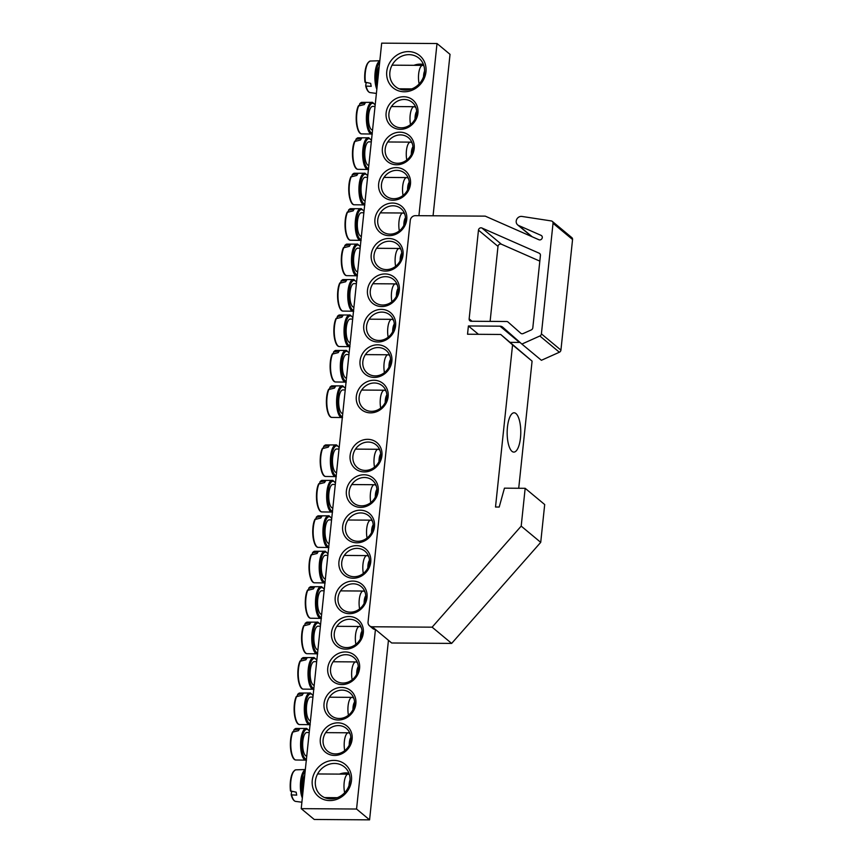 <?xml version="1.0" encoding="UTF-8"?>
<svg xmlns="http://www.w3.org/2000/svg" width="863" height="863" viewBox="0 0 863 863"><rect width="100%" height="100%" fill="white"/><g stroke="black" fill="none" stroke-linecap="round" stroke-linejoin="round"><path stroke-width="1.29" d="M335.459 753.928A14.747 13.312 129.7 0 1 327.519 751.09A14.747 13.312 129.7 0 1 324.283 735.222A14.747 13.312 129.7 0 1 338.436 725.578A14.747 13.312 129.7 0 1 346.376 728.415A14.747 13.312 129.7 0 1 349.623 744.284A14.747 13.312 129.7 0 1 335.459 753.928M334.51 755.438A16.958 15.307 -50.3 0 0 350.853 731.08A16.958 15.307 -50.3 0 0 323.301 730.896A16.958 15.307 -50.3 0 0 334.51 755.438M418.922 215.685L437.012 43.528L381.683 43.15L301.219 808.653L356.559 809.03L375.437 629.461L391.705 642.989L451.651 643.41L540.723 542.352L544.693 504.542L525.168 488.307L504.445 488.167L499.202 507.045L495.513 507.023L512.557 344.887L500.734 334.466L467.53 334.229L468.404 325.966L500.011 326.182A4.919 4.434 129.7 0 1 502.751 327.206L521.878 344.067L539.85 335.998A2.46 2.222 129.7 0 0 541.403 333.873L553.032 223.29A2.46 2.222 129.7 0 0 551.284 220.939L521.921 216.44A4.919 4.434 -50.3 0 0 518.598 225.48L541.079 235.372A2.46 2.222 129.7 0 1 541.878 238.727A2.46 2.222 129.7 0 1 538.9 239.741L485.243 216.138L415.383 215.664A4.919 4.434 129.7 0 0 410.281 220.356L368.059 622.007A4.919 4.434 129.7 0 0 369.537 625.815L372.784 628.523A4.919 4.434 -50.3 0 0 375.437 629.461L372.18 626.765A4.919 4.434 129.7 0 1 369.537 625.815M338.231 720.001A16.958 15.307 -50.3 0 0 354.574 695.643A16.958 15.307 -50.3 0 0 327.023 695.459A16.958 15.307 -50.3 0 0 338.231 720.001M345.675 649.127A16.958 15.307 -50.3 0 0 362.029 624.769A16.958 15.307 -50.3 0 0 334.466 624.575A16.958 15.307 -50.3 0 0 345.675 649.127M353.129 578.242A16.958 15.307 -50.3 0 0 369.472 553.884A16.958 15.307 -50.3 0 0 341.921 553.701A16.958 15.307 -50.3 0 0 353.129 578.242M360.583 507.368A16.958 15.307 -50.3 0 0 376.926 483.01A16.958 15.307 -50.3 0 0 349.375 482.816A16.958 15.307 -50.3 0 0 360.583 507.368M403.733 96.732A16.958 15.307 -50.3 0 0 387.39 121.09A16.958 15.307 -50.3 0 0 414.941 121.284A16.958 15.307 -50.3 0 0 403.733 96.732M396.29 167.616A16.958 15.307 -50.3 0 0 379.936 191.974A16.958 15.307 -50.3 0 0 407.498 192.158A16.958 15.307 -50.3 0 0 396.29 167.616M388.835 238.49A16.958 15.307 -50.3 0 0 372.492 262.848A16.958 15.307 -50.3 0 0 400.044 263.042A16.958 15.307 -50.3 0 0 388.835 238.49M381.392 309.375A16.958 15.307 -50.3 0 0 365.038 333.733A16.958 15.307 -50.3 0 0 392.6 333.927A16.958 15.307 -50.3 0 0 381.392 309.375M373.938 380.249A16.958 15.307 -50.3 0 0 357.595 404.618A16.958 15.307 -50.3 0 0 385.146 404.801A16.958 15.307 -50.3 0 0 373.938 380.249M408.479 51.607A20.885 18.857 -50.3 0 0 388.339 81.618A20.885 18.857 -50.3 0 0 422.287 81.845A20.885 18.857 -50.3 0 0 408.479 51.607M333.981 760.4A20.885 18.857 -50.3 0 0 313.841 790.411A20.885 18.857 -50.3 0 0 347.789 790.648A20.885 18.857 -50.3 0 0 333.981 760.4M377.66 344.812A16.958 15.307 -50.3 0 0 361.317 369.17A16.958 15.307 -50.3 0 0 388.868 369.364A16.958 15.307 -50.3 0 0 377.66 344.812M385.114 273.938A16.958 15.307 -50.3 0 0 368.76 298.296A16.958 15.307 -50.3 0 0 396.322 298.479A16.958 15.307 -50.3 0 0 385.114 273.938M392.568 203.053A16.958 15.307 -50.3 0 0 376.214 227.411A16.958 15.307 -50.3 0 0 403.765 227.605A16.958 15.307 -50.3 0 0 392.568 203.053M400.011 132.179A16.958 15.307 -50.3 0 0 383.668 156.537A16.958 15.307 -50.3 0 0 411.22 156.721A16.958 15.307 -50.3 0 0 400.011 132.179M364.305 471.921A16.958 15.307 -50.3 0 0 380.648 447.563A16.958 15.307 -50.3 0 0 353.096 447.379A16.958 15.307 -50.3 0 0 364.305 471.921M356.851 542.805A16.958 15.307 -50.3 0 0 373.204 518.447A16.958 15.307 -50.3 0 0 345.642 518.253A16.958 15.307 -50.3 0 0 356.851 542.805M349.407 613.679A16.958 15.307 -50.3 0 0 365.75 589.321A16.958 15.307 -50.3 0 0 338.199 589.138A16.958 15.307 -50.3 0 0 349.407 613.679M341.953 684.564A16.958 15.307 -50.3 0 0 358.307 660.206A16.958 15.307 -50.3 0 0 330.745 660.012A16.958 15.307 -50.3 0 0 341.953 684.564M437.012 43.528L450.033 54.347L433.064 215.782M388.447 640.292L369.58 819.85L314.24 819.472L301.219 808.653M339.181 718.48A14.747 13.312 129.7 0 1 331.252 715.654A14.747 13.312 129.7 0 1 328.005 699.785A14.747 13.312 129.7 0 1 342.169 690.13A14.747 13.312 129.7 0 1 350.098 692.967A14.747 13.312 129.7 0 1 353.345 708.836A14.747 13.312 129.7 0 1 339.181 718.48M342.913 683.043A14.747 13.312 129.7 0 1 334.973 680.206A14.747 13.312 129.7 0 1 331.726 664.337A14.747 13.312 129.7 0 1 345.89 654.693A14.747 13.312 129.7 0 1 353.83 657.53A14.747 13.312 129.7 0 1 357.066 673.399A14.747 13.312 129.7 0 1 342.913 683.043M346.635 647.606A14.747 13.312 129.7 0 1 338.695 644.769A14.747 13.312 129.7 0 1 335.448 628.9A14.747 13.312 129.7 0 1 349.612 619.256A14.747 13.312 129.7 0 1 357.552 622.094A14.747 13.312 129.7 0 1 360.799 637.962A14.747 13.312 129.7 0 1 346.635 647.606M350.356 612.169A14.747 13.312 129.7 0 1 342.428 609.332A14.747 13.312 129.7 0 1 339.181 593.464A14.747 13.312 129.7 0 1 353.345 583.809A14.747 13.312 129.7 0 1 361.273 586.646A14.747 13.312 129.7 0 1 364.52 602.514A14.747 13.312 129.7 0 1 350.356 612.169M354.089 576.721A14.747 13.312 129.7 0 1 346.149 573.884A14.747 13.312 129.7 0 1 342.902 558.016A14.747 13.312 129.7 0 1 357.066 548.372A14.747 13.312 129.7 0 1 365.006 551.209A14.747 13.312 129.7 0 1 368.242 567.077A14.747 13.312 129.7 0 1 354.089 576.721M357.811 541.284A14.747 13.312 129.7 0 1 349.871 538.447A14.747 13.312 129.7 0 1 346.624 522.579A14.747 13.312 129.7 0 1 360.788 512.935A14.747 13.312 129.7 0 1 368.728 515.772A14.747 13.312 129.7 0 1 371.975 531.64A14.747 13.312 129.7 0 1 357.811 541.284M361.532 505.847A14.747 13.312 129.7 0 1 353.593 503.01A14.747 13.312 129.7 0 1 350.356 487.142A14.747 13.312 129.7 0 1 364.51 477.498A14.747 13.312 129.7 0 1 372.449 480.335A14.747 13.312 129.7 0 1 375.696 496.203A14.747 13.312 129.7 0 1 361.532 505.847M365.254 470.411A14.747 13.312 129.7 0 1 357.325 467.573A14.747 13.312 129.7 0 1 354.078 451.705A14.747 13.312 129.7 0 1 368.242 442.05A14.747 13.312 129.7 0 1 376.171 444.887A14.747 13.312 129.7 0 1 379.418 460.756A14.747 13.312 129.7 0 1 365.254 470.411M404.251 99.472A14.747 13.312 129.7 0 1 412.18 102.309A14.747 13.312 129.7 0 1 415.427 118.177A14.747 13.312 129.7 0 1 401.263 127.821A14.747 13.312 129.7 0 1 393.334 124.984A14.747 13.312 129.7 0 1 390.087 109.116A14.747 13.312 129.7 0 1 404.251 99.472M400.518 134.908A14.747 13.312 129.7 0 1 408.458 137.746A14.747 13.312 129.7 0 1 411.705 153.614A14.747 13.312 129.7 0 1 397.541 163.258A14.747 13.312 129.7 0 1 389.601 160.421A14.747 13.312 129.7 0 1 386.354 144.553A14.747 13.312 129.7 0 1 400.518 134.908M396.797 170.345A14.747 13.312 129.7 0 1 404.736 173.183A14.747 13.312 129.7 0 1 407.983 189.051A14.747 13.312 129.7 0 1 393.819 198.706A14.747 13.312 129.7 0 1 385.88 195.869A14.747 13.312 129.7 0 1 382.633 180A14.747 13.312 129.7 0 1 396.797 170.345M393.075 205.793A14.747 13.312 129.7 0 1 401.004 208.63A14.747 13.312 129.7 0 1 404.251 224.499A14.747 13.312 129.7 0 1 390.087 234.143A14.747 13.312 129.7 0 1 382.158 231.306A14.747 13.312 129.7 0 1 378.911 215.437A14.747 13.312 129.7 0 1 393.075 205.793M389.342 241.23A14.747 13.312 129.7 0 1 397.282 244.067A14.747 13.312 129.7 0 1 400.529 259.936A14.747 13.312 129.7 0 1 386.365 269.58A14.747 13.312 129.7 0 1 378.426 266.743A14.747 13.312 129.7 0 1 375.189 250.874A14.747 13.312 129.7 0 1 389.342 241.23M385.621 276.667A14.747 13.312 129.7 0 1 393.56 279.504A14.747 13.312 129.7 0 1 396.807 295.373A14.747 13.312 129.7 0 1 382.643 305.017A14.747 13.312 129.7 0 1 374.704 302.179A14.747 13.312 129.7 0 1 371.457 286.311A14.747 13.312 129.7 0 1 385.621 276.667M381.899 312.104A14.747 13.312 129.7 0 1 389.839 314.941A14.747 13.312 129.7 0 1 393.075 330.809A14.747 13.312 129.7 0 1 378.922 340.464A14.747 13.312 129.7 0 1 370.982 337.627A14.747 13.312 129.7 0 1 367.735 321.759A14.747 13.312 129.7 0 1 381.899 312.104M378.167 347.552A14.747 13.312 129.7 0 1 386.106 350.389A14.747 13.312 129.7 0 1 389.353 366.257A14.747 13.312 129.7 0 1 375.189 375.901A14.747 13.312 129.7 0 1 367.26 373.064A14.747 13.312 129.7 0 1 364.013 357.196A14.747 13.312 129.7 0 1 378.167 347.552M374.445 382.989A14.747 13.312 129.7 0 1 382.385 385.826A14.747 13.312 129.7 0 1 385.632 401.694A14.747 13.312 129.7 0 1 371.468 411.338A14.747 13.312 129.7 0 1 363.528 408.501A14.747 13.312 129.7 0 1 360.281 392.633A14.747 13.312 129.7 0 1 374.445 382.989M348.932 773.205A18.436 16.634 -50.3 0 0 339.45 774.111M327.487 797.617A18.436 16.634 -50.3 0 0 327.832 798.588M334.553 763.442A18.436 16.634 129.7 0 1 344.466 766.991A18.436 16.634 129.7 0 1 348.523 786.829A18.436 16.634 129.7 0 1 330.82 798.879A18.436 16.634 129.7 0 1 320.907 795.341A18.436 16.634 129.7 0 1 316.85 775.503A18.436 16.634 129.7 0 1 334.553 763.442M409.04 54.649A18.436 16.634 129.7 0 1 418.965 58.199A18.436 16.634 129.7 0 1 423.021 78.026A18.436 16.634 129.7 0 1 405.319 90.086A18.436 16.634 129.7 0 1 395.405 86.537A18.436 16.634 129.7 0 1 391.338 66.71A18.436 16.634 129.7 0 1 409.04 54.649M423.431 64.412A18.436 16.634 -50.3 0 0 413.949 65.308M401.985 88.824A18.436 16.634 -50.3 0 0 402.331 89.795M369.58 819.85L356.559 809.03M304.736 775.222A11.802 4.078 90.4 0 0 304.639 775.362A11.802 4.078 90.4 0 0 303.01 791.662M293.959 771.091A15.21 5.264 90.4 0 0 290.486 790.94L296.171 792.18A16.58 5.739 90.4 0 0 296.419 793.69A16.58 5.739 90.4 0 0 296.721 795.125L291.219 794.866A49.115 20.885 164.4 0 1 291.813 791.533M301.899 802.212L295.405 801.371A15.847 5.491 -89.6 0 1 291.64 795.136L291.219 794.866M291.252 794.963A15.21 5.264 90.4 0 0 293.765 800.087M295.621 769.839C291.36 772.536 289.655 779.58 290.497 790.961L290.928 791.317A15.847 5.491 -89.6 0 1 295.621 769.839L305.34 769.537M349.472 774.823A11.802 4.078 90.4 0 0 348.145 774.165A11.802 4.078 90.4 0 0 346.149 775.654A11.802 4.078 90.4 0 0 344.671 792.709M349.04 785.492A7.864 2.718 -89.6 0 1 350.076 779.893M379.235 66.429A11.802 4.078 90.4 0 0 377.509 82.87M368.458 62.298A15.21 5.264 90.4 0 0 364.984 82.147L370.669 83.387A16.58 5.739 90.4 0 0 371.219 86.322L365.718 86.073A49.115 20.885 164.4 0 1 366.311 82.729M370.119 61.046C365.858 63.743 364.154 70.788 364.995 82.168L365.427 82.514A15.847 5.491 -89.6 0 1 370.119 61.046L379.828 60.734M376.397 93.42L369.903 92.578A15.847 5.491 -89.6 0 1 366.139 86.343L365.718 86.073M365.739 86.171A15.21 5.264 90.4 0 0 368.264 91.295M423.97 66.02A11.802 4.078 90.4 0 0 422.643 65.372A11.802 4.078 90.4 0 0 418.976 71.694A11.802 4.078 90.4 0 0 419.17 83.916M423.539 76.688A7.864 2.718 -89.6 0 1 424.564 71.1M345.232 389.936L342.848 389.925A11.802 4.078 90.4 0 0 339.159 407.444A11.802 4.078 90.4 0 0 342.687 413.517L342.751 413.517M329.709 388.781A49.115 38.608 38.7 0 1 329.893 387.401L335.524 386.441A16.58 5.739 90.4 0 0 334.499 388.08L328.523 389.58A15.21 5.264 90.4 0 0 326.451 404.262A15.21 5.264 90.4 0 0 329.968 416.128M329.893 387.401L330.4 386.861A15.847 5.491 -89.6 0 1 331.824 385.88L342.74 385.89A15.912 5.502 90.4 0 0 337.541 392.956A15.912 5.502 90.4 0 0 337.217 409.44A15.912 5.502 90.4 0 0 342.32 417.595M342.525 417.552L331.608 417.412A15.847 5.491 -89.6 0 1 326.969 405.869A15.847 5.491 -89.6 0 1 329.062 388.986L328.523 389.58M386.193 391.446L385.847 391.047A11.802 4.078 90.4 0 0 384.348 390.205A11.802 4.078 90.4 0 0 380.659 407.724A11.802 4.078 90.4 0 0 380.734 408.07M385.232 402.536A7.864 2.718 -89.6 0 1 386.851 394.909M348.954 354.499L346.57 354.488A11.802 4.078 90.4 0 0 342.881 372.007A11.802 4.078 90.4 0 0 346.408 378.08L346.484 378.08M333.442 353.345A49.115 38.608 38.7 0 1 333.614 351.964L339.245 351.004A16.58 5.739 90.4 0 0 338.22 352.633L332.244 354.143A15.21 5.264 90.4 0 0 330.184 368.814A15.21 5.264 90.4 0 0 333.69 380.691M333.614 351.964L334.121 351.424A15.847 5.491 -89.6 0 1 335.545 350.443L346.462 350.443A15.912 5.502 90.4 0 0 341.263 357.519A15.912 5.502 90.4 0 0 340.95 373.992A15.912 5.502 90.4 0 0 346.052 382.158M346.246 382.115L335.329 381.975A15.847 5.491 -89.6 0 1 330.691 370.421A15.847 5.491 -89.6 0 1 332.784 353.539L332.244 354.143M389.914 356.009L389.569 355.61A11.802 4.078 90.4 0 0 388.07 354.769A11.802 4.078 90.4 0 0 384.391 372.287A11.802 4.078 90.4 0 0 384.456 372.633M388.965 367.099A7.864 2.718 -89.6 0 1 390.572 359.461M352.687 319.062L350.292 319.04A11.802 4.078 90.4 0 0 346.613 336.559A11.802 4.078 90.4 0 0 350.13 342.633L350.205 342.633M337.163 317.908A49.115 38.608 38.7 0 1 337.347 316.527L342.978 315.567A16.58 5.739 90.4 0 0 341.942 317.196L335.977 318.706A15.21 5.264 90.4 0 0 333.905 333.377A15.21 5.264 90.4 0 0 337.411 345.254M337.347 316.527L337.843 315.977A15.847 5.491 -89.6 0 1 339.267 314.995L350.184 315.006A15.912 5.502 90.4 0 0 344.984 322.072A15.912 5.502 90.4 0 0 344.671 338.555A15.912 5.502 90.4 0 0 349.774 346.721M349.968 346.678L339.051 346.527A15.847 5.491 -89.6 0 1 334.413 334.984A15.847 5.491 -89.6 0 1 336.505 318.102L335.977 318.706M393.636 320.561L393.301 320.173A11.802 4.078 90.4 0 0 391.802 319.332A11.802 4.078 90.4 0 0 388.113 336.85A11.802 4.078 90.4 0 0 388.177 337.185M392.687 331.662A7.864 2.718 -89.6 0 1 394.294 324.024M356.408 283.625L354.024 283.603A11.802 4.078 90.4 0 0 350.335 301.122A11.802 4.078 90.4 0 0 353.862 307.196L353.927 307.196M340.885 282.471A49.115 38.608 38.7 0 1 341.068 281.079L346.699 280.119A16.58 5.739 90.4 0 0 345.664 281.759L339.698 283.258A15.21 5.264 90.4 0 0 337.627 297.94A15.21 5.264 90.4 0 0 341.144 309.806M341.068 281.079L341.575 280.54A15.847 5.491 -89.6 0 1 342.989 279.558L353.916 279.569A15.912 5.502 90.4 0 0 348.717 286.635A15.912 5.502 90.4 0 0 348.393 303.118A15.912 5.502 90.4 0 0 353.496 311.284M353.701 311.23L342.773 311.09A15.847 5.491 -89.6 0 1 338.145 299.547A15.847 5.491 -89.6 0 1 340.238 282.665L339.698 283.258M397.358 285.124L397.023 284.736A11.802 4.078 90.4 0 0 395.524 283.884A11.802 4.078 90.4 0 0 391.834 301.414A11.802 4.078 90.4 0 0 391.899 301.748M396.408 296.225A7.864 2.718 -89.6 0 1 398.026 288.587M360.13 248.177L357.746 248.166A11.802 4.078 90.4 0 0 354.057 265.685A11.802 4.078 90.4 0 0 357.584 271.759L357.649 271.759M344.617 247.023A49.115 38.608 38.7 0 1 344.79 245.642L350.421 244.682A16.58 5.739 90.4 0 0 349.396 246.322L343.42 247.821A15.21 5.264 90.4 0 0 341.349 262.503A15.21 5.264 90.4 0 0 344.866 274.369M344.79 245.642L345.297 245.103A15.847 5.491 -89.6 0 1 346.721 244.121L357.638 244.132A15.912 5.502 90.4 0 0 352.438 251.198A15.912 5.502 90.4 0 0 352.115 267.681A15.912 5.502 90.4 0 0 357.228 275.836M357.422 275.793L346.505 275.653A15.847 5.491 -89.6 0 1 341.867 264.11A15.847 5.491 -89.6 0 1 343.959 247.228L343.42 247.821M401.09 249.687L400.745 249.288A11.802 4.078 90.4 0 0 399.245 248.447A11.802 4.078 90.4 0 0 395.567 265.966A11.802 4.078 90.4 0 0 395.632 266.311M400.141 260.777A7.864 2.718 -89.6 0 1 401.748 253.15M363.852 212.74L361.468 212.73A11.802 4.078 90.4 0 0 357.789 230.248A11.802 4.078 90.4 0 0 361.306 236.322L361.381 236.322M348.339 211.586A49.115 38.608 38.7 0 1 348.523 210.205L354.143 209.245A16.58 5.739 90.4 0 0 353.118 210.874L347.142 212.384A15.21 5.264 90.4 0 0 345.081 227.055A15.21 5.264 90.4 0 0 348.587 238.932M348.523 210.205L349.019 209.666A15.847 5.491 -89.6 0 1 350.443 208.684L361.36 208.684A15.912 5.502 90.4 0 0 356.16 215.761A15.912 5.502 90.4 0 0 355.847 232.233A15.912 5.502 90.4 0 0 360.95 240.399M361.144 240.356L350.227 240.216A15.847 5.491 -89.6 0 1 345.588 228.663A15.847 5.491 -89.6 0 1 347.681 211.78L347.142 212.384M404.812 214.251L404.477 213.851A11.802 4.078 90.4 0 0 402.967 213.01A11.802 4.078 90.4 0 0 399.289 230.529A11.802 4.078 90.4 0 0 399.353 230.874M403.862 225.34A7.864 2.718 -89.6 0 1 405.47 217.703M367.584 177.303L365.189 177.282A11.802 4.078 90.4 0 0 361.511 194.801A11.802 4.078 90.4 0 0 365.038 200.874L365.103 200.874M352.061 176.149A49.115 38.608 38.7 0 1 352.244 174.758L357.875 173.808A16.58 5.739 90.4 0 0 356.84 175.437L350.874 176.947A15.21 5.264 90.4 0 0 348.803 191.618A15.21 5.264 90.4 0 0 352.309 203.495M352.244 174.758L352.751 174.218A15.847 5.491 -89.6 0 1 354.164 173.236L365.081 173.247A15.912 5.502 90.4 0 0 359.882 180.313A15.912 5.502 90.4 0 0 359.569 196.796A15.912 5.502 90.4 0 0 364.671 204.963M364.866 204.919L353.949 204.768A15.847 5.491 -89.6 0 1 349.321 193.226A15.847 5.491 -89.6 0 1 351.414 176.343L350.874 176.947M408.533 178.803L408.199 178.414A11.802 4.078 90.4 0 0 406.7 177.573A11.802 4.078 90.4 0 0 403.01 195.092A11.802 4.078 90.4 0 0 403.075 195.426M407.584 189.903A7.864 2.718 -89.6 0 1 409.191 182.266M371.306 141.866L368.922 141.845A11.802 4.078 90.4 0 0 365.232 159.364A11.802 4.078 90.4 0 0 368.76 165.437L368.825 165.437M355.783 140.712A49.115 38.608 38.7 0 1 355.966 139.321L361.597 138.36A16.58 5.739 90.4 0 0 360.572 140L354.596 141.5A15.21 5.264 90.4 0 0 352.525 156.181A15.21 5.264 90.4 0 0 356.041 168.048M355.966 139.321L356.473 138.781A15.847 5.491 -89.6 0 1 357.897 137.8L368.814 137.81A15.912 5.502 90.4 0 0 363.614 144.876A15.912 5.502 90.4 0 0 363.291 161.359A15.912 5.502 90.4 0 0 368.404 169.515M368.598 169.472L357.681 169.331A15.847 5.491 -89.6 0 1 353.043 157.789A15.847 5.491 -89.6 0 1 355.135 140.906L354.596 141.5M412.266 143.366L411.921 142.978A11.802 4.078 90.4 0 0 410.421 142.125A11.802 4.078 90.4 0 0 406.732 159.655A11.802 4.078 90.4 0 0 406.807 159.989M411.317 154.466A7.864 2.718 -89.6 0 1 412.924 146.829M375.027 106.419L372.643 106.408A11.802 4.078 90.4 0 0 368.954 123.927A11.802 4.078 90.4 0 0 372.482 130L372.557 130M359.515 105.264A49.115 38.608 38.7 0 1 359.698 103.884L365.319 102.924A16.58 5.739 90.4 0 0 364.294 104.563L358.318 106.063A15.21 5.264 90.4 0 0 356.257 120.734A15.21 5.264 90.4 0 0 359.763 132.611M359.698 103.884L360.195 103.344A15.847 5.491 -89.6 0 1 361.619 102.363L372.536 102.363A15.912 5.502 90.4 0 0 367.336 109.439A15.912 5.502 90.4 0 0 367.023 125.922A15.912 5.502 90.4 0 0 372.126 134.078M372.32 134.035L361.403 133.894A15.847 5.491 -89.6 0 1 356.764 122.352A15.847 5.491 -89.6 0 1 358.857 105.469L358.318 106.063M415.988 107.929L415.642 107.53A11.802 4.078 90.4 0 0 414.143 106.688A11.802 4.078 90.4 0 0 410.464 124.207A11.802 4.078 90.4 0 0 410.529 124.552M415.038 119.018A7.864 2.718 -89.6 0 1 416.646 111.392M339.019 449.008L336.635 448.987A11.802 4.078 90.4 0 0 332.956 466.505A11.802 4.078 90.4 0 0 336.473 472.579L336.548 472.579M323.506 447.854A49.115 38.608 38.7 0 1 323.69 446.462L329.31 445.513A16.58 5.739 90.4 0 0 328.285 447.142L322.309 448.652A15.21 5.264 90.4 0 0 320.249 463.323A15.21 5.264 90.4 0 0 323.754 475.2M323.69 446.462L324.186 445.923A15.847 5.491 -89.6 0 1 325.61 444.941L336.527 444.952A15.912 5.502 90.4 0 0 331.327 452.018A15.912 5.502 90.4 0 0 331.014 468.501A15.912 5.502 90.4 0 0 336.117 476.667M336.311 476.624L325.394 476.473A15.847 5.491 -89.6 0 1 320.756 464.93A15.847 5.491 -89.6 0 1 322.848 448.048L322.309 448.652M379.979 450.508L379.644 450.119A11.802 4.078 90.4 0 0 378.145 449.278A11.802 4.078 90.4 0 0 374.456 466.797A11.802 4.078 90.4 0 0 374.52 467.131M379.03 461.608A7.864 2.718 -89.6 0 1 380.637 453.97M335.297 484.445L332.913 484.434A11.802 4.078 90.4 0 0 329.224 501.953A11.802 4.078 90.4 0 0 332.751 508.027L332.816 508.027M319.785 483.291A49.115 38.608 38.7 0 1 319.957 481.91L325.588 480.95A16.58 5.739 90.4 0 0 324.564 482.579L318.587 484.089A15.21 5.264 90.4 0 0 316.516 498.76A15.21 5.264 90.4 0 0 320.033 510.637M319.957 481.91L320.464 481.371A15.847 5.491 -89.6 0 1 321.888 480.389L332.805 480.389A15.912 5.502 90.4 0 0 327.606 487.466A15.912 5.502 90.4 0 0 327.282 503.938A15.912 5.502 90.4 0 0 332.395 512.104M332.589 512.061L321.672 511.921A15.847 5.491 -89.6 0 1 317.034 500.367A15.847 5.491 -89.6 0 1 319.127 483.485L318.587 484.089M376.257 485.955L375.912 485.556A11.802 4.078 90.4 0 0 374.413 484.715A11.802 4.078 90.4 0 0 370.734 502.234A11.802 4.078 90.4 0 0 370.799 502.579M375.308 497.045A7.864 2.718 -89.6 0 1 376.915 489.407M331.575 519.882L329.191 519.871A11.802 4.078 90.4 0 0 325.502 537.39A11.802 4.078 90.4 0 0 329.03 543.463L329.094 543.463M316.052 518.728A49.115 38.608 38.7 0 1 316.236 517.347L321.867 516.387A16.58 5.739 90.4 0 0 320.842 518.027L314.866 519.526A15.21 5.264 90.4 0 0 312.794 534.208A15.21 5.264 90.4 0 0 316.311 546.074M316.236 517.347L316.743 516.808A15.847 5.491 -89.6 0 1 318.167 515.826L329.083 515.837A15.912 5.502 90.4 0 0 323.884 522.902A15.912 5.502 90.4 0 0 323.56 539.386A15.912 5.502 90.4 0 0 328.663 547.541M328.868 547.498L317.94 547.358A15.847 5.491 -89.6 0 1 313.312 535.815A15.847 5.491 -89.6 0 1 315.405 518.933L314.866 519.526M372.536 521.392L372.19 520.993A11.802 4.078 90.4 0 0 370.691 520.152A11.802 4.078 90.4 0 0 367.002 537.671A11.802 4.078 90.4 0 0 367.066 538.016M371.575 532.482A7.864 2.718 -89.6 0 1 373.194 524.855M327.854 555.33L325.459 555.308A11.802 4.078 90.4 0 0 321.78 572.827A11.802 4.078 90.4 0 0 325.297 578.9L325.373 578.9M312.33 554.175A49.115 38.608 38.7 0 1 312.514 552.784L318.145 551.824A16.58 5.739 90.4 0 0 317.109 553.463L311.144 554.963A15.21 5.264 90.4 0 0 309.073 569.645A15.21 5.264 90.4 0 0 312.579 581.511M312.514 552.784L313.01 552.244A15.847 5.491 -89.6 0 1 314.434 551.263L325.351 551.274A15.912 5.502 90.4 0 0 320.151 558.339A15.912 5.502 90.4 0 0 319.839 574.823A15.912 5.502 90.4 0 0 324.941 582.989M325.135 582.935L314.218 582.795A15.847 5.491 -89.6 0 1 309.59 571.252A15.847 5.491 -89.6 0 1 311.672 554.37L311.144 554.963M368.803 556.829L368.469 556.441A11.802 4.078 90.4 0 0 366.969 555.599A11.802 4.078 90.4 0 0 363.28 573.118A11.802 4.078 90.4 0 0 363.345 573.453M367.854 567.93A7.864 2.718 -89.6 0 1 369.461 560.292M324.121 590.767L321.737 590.745A11.802 4.078 90.4 0 0 318.048 608.264A11.802 4.078 90.4 0 0 321.575 614.337L321.651 614.337M308.609 589.612A49.115 38.608 38.7 0 1 308.792 588.232L314.412 587.272A16.58 5.739 90.4 0 0 313.388 588.9L307.411 590.411A15.21 5.264 90.4 0 0 305.351 605.082A15.21 5.264 90.4 0 0 308.857 616.959M308.792 588.232L309.288 587.681A15.847 5.491 -89.6 0 1 310.712 586.7L321.629 586.711A15.912 5.502 90.4 0 0 316.43 593.776A15.912 5.502 90.4 0 0 316.117 610.26A15.912 5.502 90.4 0 0 321.219 618.426M321.414 618.383L310.497 618.232A15.847 5.491 -89.6 0 1 305.858 606.689A15.847 5.491 -89.6 0 1 307.951 589.807L307.411 590.411M365.081 592.266L364.736 591.878A11.802 4.078 90.4 0 0 363.237 591.036A11.802 4.078 90.4 0 0 359.558 608.555A11.802 4.078 90.4 0 0 359.623 608.89M364.132 603.366A7.864 2.718 -89.6 0 1 365.739 595.729M320.4 626.204L318.016 626.193A11.802 4.078 90.4 0 0 314.326 643.712A11.802 4.078 90.4 0 0 317.854 649.785L317.918 649.785M304.876 625.049A49.115 38.608 38.7 0 1 305.06 623.669L310.691 622.708A16.58 5.739 90.4 0 0 309.666 624.337L303.69 625.848A15.21 5.264 90.4 0 0 301.619 640.519A15.21 5.264 90.4 0 0 305.135 652.396M305.06 623.669L305.567 623.129A15.847 5.491 -89.6 0 1 306.991 622.147L317.908 622.147A15.912 5.502 90.4 0 0 312.708 629.224A15.912 5.502 90.4 0 0 312.384 645.697A15.912 5.502 90.4 0 0 317.498 653.863M317.692 653.82L306.775 653.679A15.847 5.491 -89.6 0 1 302.136 642.126A15.847 5.491 -89.6 0 1 304.229 625.244L303.69 625.848M361.36 627.714L361.014 627.315A11.802 4.078 90.4 0 0 359.515 626.473A11.802 4.078 90.4 0 0 355.826 643.992A11.802 4.078 90.4 0 0 355.901 644.337M360.4 638.803A7.864 2.718 -89.6 0 1 362.018 631.166M316.678 661.641L314.283 661.63A11.802 4.078 90.4 0 0 310.604 679.149A11.802 4.078 90.4 0 0 314.121 685.222L314.197 685.222M301.155 660.486A49.115 38.608 38.7 0 1 301.338 659.105L306.969 658.145A16.58 5.739 90.4 0 0 305.934 659.785L299.968 661.285A15.21 5.264 90.4 0 0 297.897 675.966A15.21 5.264 90.4 0 0 301.403 687.833M301.338 659.105L301.834 658.566A15.847 5.491 -89.6 0 1 303.258 657.584L314.175 657.595A15.912 5.502 90.4 0 0 308.976 664.661A15.912 5.502 90.4 0 0 308.663 681.144A15.912 5.502 90.4 0 0 313.765 689.3M313.959 689.257L303.042 689.116A15.847 5.491 -89.6 0 1 298.415 677.574A15.847 5.491 -89.6 0 1 300.507 660.691L299.968 661.285M357.627 663.151L357.293 662.752A11.802 4.078 90.4 0 0 355.793 661.91A11.802 4.078 90.4 0 0 352.104 679.429A11.802 4.078 90.4 0 0 352.169 679.774M356.678 674.24A7.864 2.718 -89.6 0 1 358.285 666.614M312.945 697.088L310.561 697.067A11.802 4.078 90.4 0 0 306.883 714.586A11.802 4.078 90.4 0 0 310.4 720.659L310.475 720.659M297.433 695.934A49.115 38.608 38.7 0 1 297.616 694.542L303.237 693.582A16.58 5.739 90.4 0 0 302.212 695.222L296.236 696.721A15.21 5.264 90.4 0 0 294.175 711.403A15.21 5.264 90.4 0 0 297.681 723.28M297.616 694.542L298.113 694.003A15.847 5.491 -89.6 0 1 299.537 693.021L310.453 693.032A15.912 5.502 90.4 0 0 305.254 700.098A15.912 5.502 90.4 0 0 304.941 716.581A15.912 5.502 90.4 0 0 310.044 724.747M310.238 724.693L299.321 724.553A15.847 5.491 -89.6 0 1 294.682 713.011A15.847 5.491 -89.6 0 1 296.775 696.128L296.236 696.721M353.906 698.588L353.571 698.199A11.802 4.078 90.4 0 0 352.061 697.358A11.802 4.078 90.4 0 0 348.382 714.877A11.802 4.078 90.4 0 0 348.447 715.211M352.956 709.688A7.864 2.718 -89.6 0 1 354.564 702.051M309.224 732.525L306.84 732.504A11.802 4.078 90.4 0 0 303.15 750.033A11.802 4.078 90.4 0 0 306.678 756.096L306.743 756.107M293.711 731.371A49.115 38.608 38.7 0 1 293.884 729.99L299.515 729.03A16.58 5.739 90.4 0 0 298.49 730.659L292.514 732.169A15.21 5.264 90.4 0 0 290.443 746.84A15.21 5.264 90.4 0 0 293.959 758.717M293.884 729.99L294.391 729.44A15.847 5.491 -89.6 0 1 295.815 728.469L306.732 728.469A15.912 5.502 90.4 0 0 301.532 735.535A15.912 5.502 90.4 0 0 301.209 752.018A15.912 5.502 90.4 0 0 306.322 760.184M306.516 760.141L295.599 759.99A15.847 5.491 -89.6 0 1 290.96 748.448A15.847 5.491 -89.6 0 1 293.053 731.565L292.514 732.169M350.184 734.035L349.839 733.636A11.802 4.078 90.4 0 0 348.339 732.795A11.802 4.078 90.4 0 0 344.661 750.314A11.802 4.078 90.4 0 0 344.725 750.648M349.235 745.125A7.864 2.718 -89.6 0 1 350.842 737.487M521.878 344.067L541.403 360.292L559.375 352.233A2.46 2.222 -50.3 0 0 560.928 350.108L572.557 239.526A2.46 2.222 -50.3 0 0 571.824 237.616L552.288 221.381M510.227 342.352L519.537 342.417A4.919 4.434 129.7 0 1 520.044 342.449M518.717 488.264L532.083 361.122L500.734 334.466M539.817 261.122L501.392 244.218L481.867 227.983L539.213 253.215A2.46 2.222 129.7 0 1 540.421 255.416L532.816 327.789A2.46 2.222 129.7 0 1 531.263 329.925L523.14 333.56A2.46 2.222 129.7 0 1 520.777 333.269L507.962 321.975A2.46 2.222 129.7 0 1 508.005 322.007M507.962 321.975A2.46 2.222 129.7 0 0 506.635 321.5L471.198 321.252A2.46 2.222 129.7 0 1 469.148 318.879L478.469 230.151L497.994 246.387A2.46 2.222 129.7 0 1 501.392 244.218M497.994 246.387L490.108 321.381M515.955 413.55A19.666 6.807 90.4 0 0 514.111 412.784A19.666 6.807 90.4 0 0 507.164 432.406A19.666 6.807 90.4 0 0 513.841 452.104A19.666 6.807 90.4 0 0 520.691 435.2A19.666 6.807 90.4 0 0 515.955 413.55M372.18 626.765L432.126 627.174L521.198 526.117L525.168 488.307M478.469 230.151A2.46 2.222 129.7 0 1 481.867 227.983M468.404 325.966L478.436 334.305M512.557 344.887L532.083 361.122M521.198 526.117L540.723 542.352M432.126 627.174L451.651 643.41M305.297 769.882A15.912 5.502 90.4 0 0 303.291 771.759A15.912 5.502 90.4 0 0 301.014 793.399A15.912 5.502 90.4 0 0 302.341 798.038M302.6 795.524A14.962 5.178 -89.6 0 1 304.132 772.601A14.962 5.178 -89.6 0 1 305.146 771.36M379.796 61.09A15.912 5.502 90.4 0 0 375.114 72.503A15.912 5.502 90.4 0 0 376.84 89.245M377.099 86.732A14.962 5.178 -89.6 0 1 379.644 62.568M342.428 416.667A14.962 5.178 -89.6 0 1 338.188 408.976A14.962 5.178 -89.6 0 1 339.17 391.122A14.962 5.178 -89.6 0 1 345.362 388.652M346.149 381.23A14.962 5.178 -89.6 0 1 341.921 373.539A14.962 5.178 -89.6 0 1 342.891 355.685A14.962 5.178 -89.6 0 1 349.094 353.215M349.871 345.783A14.962 5.178 -89.6 0 1 345.642 338.102A14.962 5.178 -89.6 0 1 346.624 320.249A14.962 5.178 -89.6 0 1 352.816 317.778M353.593 310.346A14.962 5.178 -89.6 0 1 349.364 302.665A14.962 5.178 -89.6 0 1 350.346 284.812A14.962 5.178 -89.6 0 1 356.538 282.33M357.325 274.909A14.962 5.178 -89.6 0 1 353.096 267.217A14.962 5.178 -89.6 0 1 354.067 249.364A14.962 5.178 -89.6 0 1 360.27 246.894M361.047 239.472A14.962 5.178 -89.6 0 1 356.818 231.78A14.962 5.178 -89.6 0 1 357.8 213.927A14.962 5.178 -89.6 0 1 363.992 211.457M364.769 204.024A14.962 5.178 -89.6 0 1 360.54 196.343A14.962 5.178 -89.6 0 1 361.521 178.49A14.962 5.178 -89.6 0 1 367.714 176.02M368.501 168.587A14.962 5.178 -89.6 0 1 364.262 160.906A14.962 5.178 -89.6 0 1 365.243 143.053A14.962 5.178 -89.6 0 1 371.446 140.572M372.223 133.15A14.962 5.178 -89.6 0 1 367.994 125.459A14.962 5.178 -89.6 0 1 368.965 107.605A14.962 5.178 -89.6 0 1 375.168 105.135M336.214 475.729A14.962 5.178 -89.6 0 1 331.985 468.048A14.962 5.178 -89.6 0 1 332.967 450.195A14.962 5.178 -89.6 0 1 339.159 447.724M332.492 511.176A14.962 5.178 -89.6 0 1 328.264 503.485A14.962 5.178 -89.6 0 1 329.235 485.632A14.962 5.178 -89.6 0 1 335.437 483.161M328.76 546.613A14.962 5.178 -89.6 0 1 324.531 538.922A14.962 5.178 -89.6 0 1 325.513 521.069A14.962 5.178 -89.6 0 1 331.705 518.598M325.038 582.05A14.962 5.178 -89.6 0 1 320.809 574.37A14.962 5.178 -89.6 0 1 321.791 556.516A14.962 5.178 -89.6 0 1 327.983 554.035M321.316 617.487A14.962 5.178 -89.6 0 1 317.088 609.807A14.962 5.178 -89.6 0 1 318.059 591.953A14.962 5.178 -89.6 0 1 324.261 589.483M317.595 652.935A14.962 5.178 -89.6 0 1 313.355 645.244A14.962 5.178 -89.6 0 1 314.337 627.39A14.962 5.178 -89.6 0 1 320.54 624.92M313.862 688.372A14.962 5.178 -89.6 0 1 309.634 680.68A14.962 5.178 -89.6 0 1 310.615 662.827A14.962 5.178 -89.6 0 1 316.807 660.357M310.141 723.809A14.962 5.178 -89.6 0 1 305.912 716.128A14.962 5.178 -89.6 0 1 306.894 698.275A14.962 5.178 -89.6 0 1 313.086 695.794M306.419 759.246A14.962 5.178 -89.6 0 1 302.19 751.565A14.962 5.178 -89.6 0 1 303.161 733.712A14.962 5.178 -89.6 0 1 309.364 731.241M539.213 253.215L540.065 253.927M472.007 321.263L469.148 318.879M541.942 236.084L541.079 235.372M518.598 225.48L532.223 236.807M572.557 239.526L553.032 223.29M541.403 333.873L560.928 350.108M559.375 352.233L539.85 335.998M519.537 342.417L500.011 326.182M295.405 801.371C293.603 800.767 292.212 798.62 291.23 794.92M324.596 797.595L337.304 797.692M317.584 773.96L348.145 774.165M369.903 92.578C368.102 91.974 366.71 89.828 365.729 86.127M399.094 88.803L411.802 88.889M392.082 65.167L422.643 65.372M345.405 388.328L342.74 385.89M330.054 387.056L331.824 385.88M331.608 417.412C326.43 416.786 324.596 397.39 328.576 389.396M361.683 390.054L384.348 390.205M349.127 352.891L346.462 350.443M333.787 351.619L335.545 350.443M335.329 381.975C330.151 381.338 328.318 361.953 332.298 353.959M365.405 354.617L388.07 354.769M352.848 317.455L350.184 315.006M337.509 316.171L339.267 314.995M339.051 346.527C333.873 345.901 332.05 326.505 336.031 318.523M369.127 319.17L391.802 319.332M356.57 282.018L353.916 279.569M341.23 280.734L342.989 279.558M342.773 311.09C337.606 310.464 335.772 291.068 339.752 283.075M372.859 283.733L395.524 283.884M360.303 246.57L357.638 244.132M344.963 245.297L346.721 244.121M346.505 275.653C341.327 275.027 339.493 255.631 343.474 247.638M376.581 248.296L399.245 248.447M364.024 211.133L361.36 208.684M348.684 209.849L350.443 208.684M350.227 240.216C345.049 239.58 343.215 220.194 347.206 212.201M380.303 212.859L402.967 213.01M367.746 175.696L365.081 173.247M352.406 174.412L354.164 173.236M353.949 204.768C348.781 204.143 346.948 184.747 350.928 176.764M384.035 177.411L406.7 177.573M371.478 140.248L368.814 137.81M356.128 138.975L357.897 137.8M357.681 169.331C352.503 168.706 350.669 149.31 354.65 141.316M387.757 141.974L410.421 142.125M375.2 104.811L372.536 102.363M359.86 103.538L361.619 102.363M361.403 133.894C356.225 133.269 354.391 113.873 358.372 105.879M391.478 106.537L414.143 106.688M339.191 447.401L336.527 444.952M323.852 446.117L325.61 444.941M325.394 476.473C320.216 475.847 318.382 456.451 322.374 448.469M355.47 449.116L378.145 449.278M335.47 482.838L332.805 480.389M320.13 481.565L321.888 480.389M321.672 511.921C316.494 511.284 314.661 491.899 318.641 483.906M351.748 484.564L374.413 484.715M331.748 518.275L329.083 515.837M316.397 517.002L318.167 515.826M317.94 547.358C312.773 546.732 310.939 527.336 314.919 519.343M348.026 520.001L370.691 520.152M328.016 553.722L325.351 551.274M312.676 552.439L314.434 551.263M314.218 582.795C309.04 582.169 307.217 562.773 311.198 554.78M344.305 555.438L366.969 555.599M324.294 589.159L321.629 586.711M308.954 587.876L310.712 586.7M310.497 618.232C305.319 617.606 303.485 598.21 307.465 590.227M340.572 590.875L363.237 591.036M320.572 624.596L317.908 622.147M305.222 623.323L306.991 622.147M306.775 653.679C301.597 653.043 299.763 633.658 303.744 625.664M336.85 626.322L359.515 626.473M316.84 660.033L314.175 657.595M301.5 658.76L303.258 657.584M303.042 689.116C297.875 688.491 296.041 669.095 300.022 661.101M333.129 661.759L355.793 661.91M313.118 695.481L310.453 693.032M297.778 694.197L299.537 693.021M299.321 724.553C294.143 723.928 292.309 704.532 296.3 696.538M329.396 697.196L352.061 697.358M309.396 730.918L306.732 728.469M294.056 729.634L295.815 728.469M295.599 759.99C290.421 759.364 288.587 739.979 292.568 731.986M325.675 732.633L348.339 732.795M531.705 236.581L517.638 224.887"/></g></svg>
